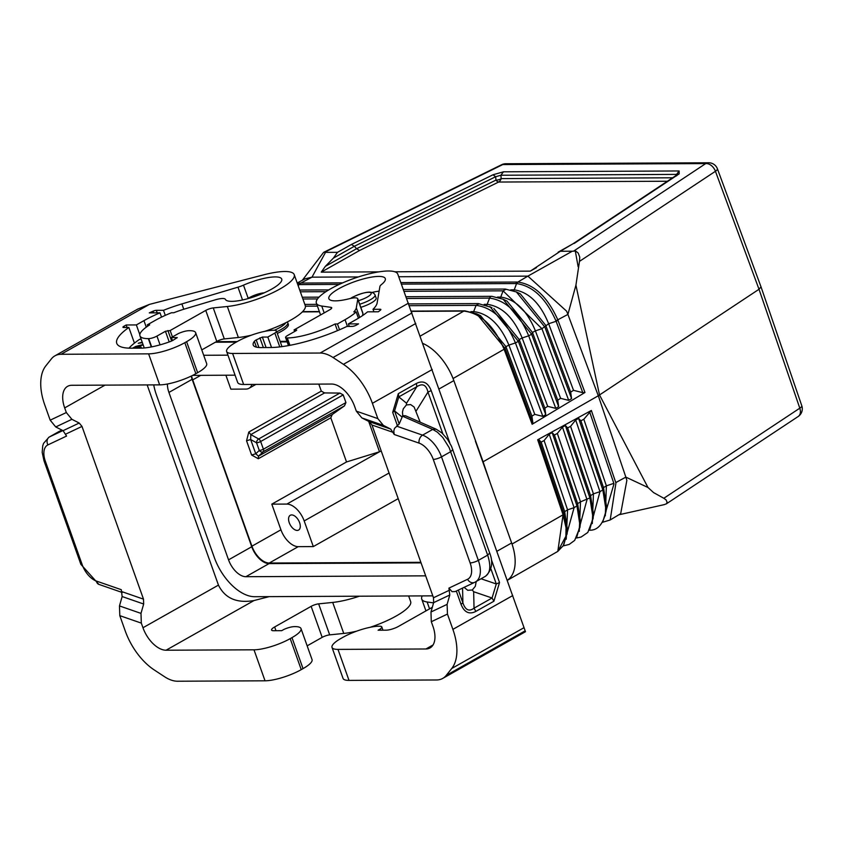 <?xml version="1.0" encoding="UTF-8"?>
<svg xmlns="http://www.w3.org/2000/svg" width="844" height="844" viewBox="0 0 844 844"><rect width="100%" height="100%" fill="white"/><g stroke="black" fill="none" stroke-linecap="round" stroke-linejoin="round"><path stroke-width="1.27" d="M575.144 250.119L578.151 266.778M297.362 283.447L300.844 283.067L311.985 277.159L358.383 276.938M398.748 276.737L527.88 276.125L572.285 251.217L560.311 251.269L572.939 243.821M605.317 515.779L606.372 485.849L583.826 419.246L591.359 410.458L615.941 483.063L610.191 519.967L620.688 513.669L626.86 480.373L625.847 477.124L647.97 487.484L599.514 394.96L575.924 285.156L579.48 261.376L715.438 171.279L759.009 289.27L598.301 395.762L483.106 461.784L453.84 380.612L439.165 388.905M678.122 174.17L679.167 173.885L679.135 170.963L676.571 174.392L676.582 175.858M579.48 261.376L579.754 257.114L578.161 253L575.608 251.027L572.285 251.217M302.331 280.271L323.632 252.345L337.484 252.335L333.369 258.137L354.353 246.279L356.579 248.706L495.955 180.099L495.66 176.723L500.893 175.235L503.467 171.807L493.001 174.771L495.66 176.723L354.353 246.279L351.378 244.486L337.484 252.335M411.429 311.362L463.841 311.098C480.626 313.061 494.056 325.784 504.121 349.247L505.957 346.662L531.91 416.145L532.838 422.633L532.153 424.258L584.966 392.502L582.782 392.65L573.53 390.339L570.66 392.122L571.578 398.59L568.708 400.373L560.616 398.347L557.747 400.13L558.665 406.608L555.795 408.38L547.703 406.354L544.834 408.137L545.751 414.615L542.882 416.398L534.779 414.372L531.91 416.145M411.334 311.109L464.78 310.845L476.649 313.789L505.123 348.466L532.838 422.633M378.903 271.863L321.237 272.137L325.351 266.345L356.579 248.706L359.555 250.499L498.614 182.04A6.172 2.543 63.8 0 1 495.955 180.099A6.172 3.661 -4.9 0 0 501.188 178.612L500.893 175.235L676.571 174.392L675.601 175.805M584.966 392.502L557.842 319.918C547.608 297.014 534.284 284.396 517.868 282.054L527.88 276.125L566.609 311.172L567.906 314.411L575.924 285.156M517.868 282.054L516.56 283.584C532.786 285.894 545.91 298.301 555.922 320.794L567.906 314.411L598.301 395.762L625.847 477.124L615.782 482.589M536.52 267.622L530.296 271.135L560.311 251.269M530.296 271.135L394.823 271.789M325.351 266.345L333.369 258.137M297.204 282.993L305.085 278.815L311.985 277.159L325.51 252.398M510.768 289.84L514.249 289.819L516.56 283.584L515.8 283.563L517.055 282.033L400.9 282.592M302.352 311.89L319.443 311.805L302.374 311.869M411.418 311.352L463.841 311.098C480.584 313.071 494.025 325.784 504.111 349.258L532.153 424.258M506.073 289.218L503.066 290.832L500.756 297.088C515.452 299.261 526.994 310.518 535.402 330.859L541.932 328.706L548.653 323.748C540.392 303.471 528.924 292.161 514.249 289.819A3.091 2.448 -90.3 0 1 513.701 290.779M497.464 297.099L500.756 297.088A3.091 2.448 -90.3 0 1 500.249 297.985M406.745 298.491L489.573 298.101A3.091 2.448 -90.3 0 1 491.778 296.318A3.091 2.448 -90.3 0 1 491.799 296.318L406.091 296.729M484.182 304.368L487.262 304.346C501.969 306.361 513.595 317.566 522.151 337.969L528.682 335.817C519.102 312.945 506.062 300.369 489.573 298.101L486.809 305.19M409.372 305.686L476.079 305.359L479.086 303.745M491.925 307.585L478.284 303.587L408.728 303.914M470.899 311.626L473.769 311.615C488.486 313.462 500.197 324.613 508.9 345.08L515.431 342.938C505.704 319.992 492.59 307.469 476.079 305.359L473.357 312.396M300.021 283.099L298.829 284.628L300.844 283.067L342.664 282.867M297.816 284.692L298.829 284.628L298.301 286.053M555.922 320.794L556.122 321.29L548.653 323.748L573.53 390.339M542.882 416.398L515.431 342.938L518.374 341.356L519.208 339.552L544.834 408.137M547.703 406.354L522.151 337.969L519.208 339.552L493.814 308.429M555.795 408.38L528.682 335.817L531.625 334.245L532.458 332.441L557.747 400.13M560.616 398.347L535.402 330.859L532.458 332.441L507.065 301.15L503.151 299.24L531.625 334.245L558.665 406.608M403.453 289.545L505.313 289.059L516.391 291.95L544.876 327.124L571.578 398.59M558.021 320.382L556.122 321.29L582.782 392.65M507.328 580.334L557.81 551.396L563.075 514.787L512.023 544.042M567.073 534.041L564.035 513.89L563.075 514.787L566.029 527.785L565.86 537.723L563.201 545.72L557.779 551.417L567.073 534.041L567.432 529.642L564.689 511.622L541.162 442.129L538.915 439.713L537.67 439.766L563.075 514.787M573.814 250.995L705.721 163.578A9.263 6.362 56.5 0 1 715.438 171.279A9.263 2.279 159.7 0 0 717.421 168.832L761.014 286.844L759.009 289.27L799.795 408.179L663.838 498.276L666.095 499.922L667.108 502.222L666.391 503.815L664.144 504.659M563.56 545.625L574.089 507.666L576.969 505.894L577.634 503.625L554.402 435.029L552.155 432.624L549.222 434.196L544.106 440.547L541.162 442.129M538.915 439.713L564.035 513.89L564.689 511.622L567.569 509.839L544.106 440.547M592.288 523.586L593.438 493.846L599.968 491.672L602.838 489.9L603.502 487.632L580.883 420.818L578.636 418.413L575.692 419.995L570.586 426.347L567.643 427.919L565.396 425.513L562.452 427.096L557.346 433.447L554.402 435.029M579.258 531.404L580.503 501.842L577.634 503.625L580.45 521.866L580.092 526.255L576.969 505.894L552.155 432.624M591.359 410.458L537.67 439.766M583.826 419.246L580.883 420.818M570.586 426.347L593.438 493.846L590.568 495.628L567.643 427.919M589.671 411.988L613.831 483.359L606.372 485.849L603.502 487.632L606.509 506.316L606.15 510.704L602.838 489.9L578.636 418.413M557.346 433.447L580.503 501.842L589.903 497.897L590.568 495.628L593.48 514.091L593.121 518.48L589.903 497.897L565.396 425.513M483.106 461.784L490.069 482.378L475.415 441.201M647.97 487.484L653.572 492.59L663.838 498.276M324.581 392.924L339.91 393.082L258.665 438.964L250.805 434.597L248.801 432.044L246.553 440.79L250.668 439.513L250.805 434.597L324.581 392.924L321.3 391.11L248.801 432.044M291.665 514.924A8.493 4.737 -119.5 0 0 290.252 515.283A8.493 4.737 -119.5 0 0 289.724 523.86A8.493 4.737 -119.5 0 0 297.193 530.422A8.493 4.737 -119.5 0 0 298.607 530.064A8.493 4.737 -119.5 0 0 299.135 521.486A8.493 4.737 -119.5 0 0 291.665 514.924M280.936 529.8L271.8 504.153L286.865 504.079A18.526 10.328 -119.5 0 1 304.188 520.938L313.314 546.585L298.248 546.659A18.526 10.328 60.5 0 1 280.936 529.8L251.923 546.184L192.706 379.884A18.526 10.328 60.5 0 1 191.609 375.907M225.886 375.221L230.855 389.158L245.92 389.084A18.526 10.328 -119.5 0 0 249.001 388.303A18.526 10.328 -119.5 0 0 252.029 384.421M420.861 562.315L269.247 563.032A18.526 10.328 60.5 0 1 251.923 546.184M318.8 384.104L321.3 391.11M368.68 421.378L379.505 451.772L346.525 461.953L330.806 417.801L332.272 414.509L344.468 405.869L345.934 402.577L343.202 394.897L339.91 393.082M216.37 341.662L237.238 341.556M280.113 341.356L286.939 341.324M277.296 333.443A20.994 5.18 -19.6 0 0 281.368 331.354A20.994 5.18 -19.6 0 0 288.342 324.37L287.762 322.724A20.994 5.18 -19.6 0 1 280.788 329.698A20.994 5.18 -19.6 0 1 276.705 331.787M381.203 450.939L379.505 451.772M191.198 376.107A18.526 10.328 -119.5 0 0 192.137 379.325L251.744 546.743A18.526 10.328 60.5 0 0 269.067 563.602L421.061 562.874M398.199 498.646L313.314 546.585M346.525 461.953L271.8 504.153M251.628 455.043L258.306 458.735L258.486 456.182L255.743 453.766L251.628 455.043L246.553 440.79M343.202 394.897L260.659 441.507A3.091 0.76 160.4 0 1 256.544 442.783L259.287 450.464A3.091 2.543 46.9 0 0 263.222 451.751A3.091 1.72 -119.5 0 0 263.402 449.198A3.091 0.76 160.4 0 1 259.287 450.464L255.743 453.766L250.668 439.513L256.544 442.783A3.091 1.899 -61 0 1 258.665 438.964A3.091 1.72 -119.5 0 1 260.659 441.507L263.402 449.198L345.934 402.577M215.357 342.231L236.225 342.126M280.313 341.915L287.139 341.883M422.96 343.476A43.223 24.107 60.5 0 1 453.84 380.612M203.689 355.282L227.954 355.166M167.428 383.999A18.526 10.328 -119.5 0 0 168.927 392.428L228.545 559.846A18.526 10.328 60.5 0 0 245.868 576.705L425.682 575.84M192.696 375.38L235.075 375.179M153.735 384.896A43.223 24.107 -119.5 0 0 156.467 395.034L214.27 557.378A43.223 24.107 60.5 0 0 254.688 596.708L432.814 595.853M507.297 580.261A43.223 24.107 -119.5 0 0 511.643 542.956L490.069 482.378M382.965 630.194L381.783 626.902A9.263 2.289 160.4 0 0 380.127 626.237A27.166 6.71 160.4 0 0 342.833 637.378L341.039 638.391A27.166 6.71 -19.6 0 0 332.019 647.422A27.166 6.71 -19.6 0 0 337.98 649.395L425.914 648.983A24.698 13.778 60.5 0 0 430.029 647.939A24.698 13.778 60.5 0 0 432.951 626.354L431.305 621.722L430.978 611.995L433.647 602.627L433.489 597.763L371.982 425.028L369.208 421.641L361.876 417.928L356.316 411.144L354.67 406.513A24.698 13.778 -119.5 0 0 331.576 384.041L243.642 384.463A27.166 6.71 -19.6 0 1 237.681 382.49L226.635 351.484A27.166 6.71 -19.6 0 0 232.596 353.457L243.642 384.463M332.019 647.422L343.054 678.428A27.166 6.71 -19.6 0 0 349.015 680.401L436.548 679.979A37.052 20.667 -119.5 0 0 442.72 678.418L525.474 631.692L397.788 274.121A43.223 10.666 160.4 0 0 353.457 278.604A43.223 10.666 160.4 0 0 316.363 303.144L320.572 314.96M288.458 345.597L285.578 337.505A6.172 1.519 -19.6 0 1 287.635 335.448L296.107 330.669L296.729 330.046L294.06 329.92L329.656 309.822A6.172 1.519 160.4 0 0 331.713 307.765A6.172 1.519 160.4 0 0 330.943 307.353L321.743 306.034A43.223 10.666 160.4 0 1 316.363 303.144M285.578 337.505A6.172 1.519 -19.6 0 0 286.939 337.959L287.308 337.948A38.286 9.453 -19.6 0 0 335.057 323.98L337.431 330.658M380.18 309.273L380.475 310.096A3.091 0.76 160.4 0 0 380.866 309.495A3.091 0.76 160.4 0 0 380.18 309.273L373.016 309.305A55.883 13.789 -19.6 0 0 377.12 302.996L379.916 286.485A12.354 3.049 160.4 0 1 381.509 284.491A29.951 7.396 -19.6 0 0 385.297 278.594A29.951 7.396 -19.6 0 0 354.596 281.674A29.951 7.396 -19.6 0 0 328.865 298.692A29.951 7.396 -19.6 0 0 349.31 298.734A12.354 3.049 160.4 0 1 357.75 298.755A12.354 3.049 160.4 0 1 357.772 299.187L356.305 307.838A39.826 9.833 -19.6 0 1 353.826 311.9L356.157 311.89A43.223 10.666 -19.6 0 1 345.048 319.686L337.463 323.969L335.057 323.98M380.486 310.096A68.543 16.922 160.4 0 1 378.312 311.784L367.573 311.826A51.864 12.797 -19.6 0 1 355.978 319.633L348.393 323.917L358.552 323.864L356.326 325.13A3.091 0.76 160.4 0 1 352.212 326.396L346.968 326.428A66.687 16.458 -19.6 0 1 270.354 347.528L260.944 347.58A35.195 8.683 -19.6 0 1 253.221 345.017A35.195 8.683 -19.6 0 1 254.371 341.314L256.449 347.158M226.635 351.484A27.166 6.71 -19.6 0 1 235.666 342.453L237.449 341.44A27.166 6.71 160.4 0 1 274.754 330.289A9.263 2.289 160.4 0 1 276.41 330.964A9.263 2.289 160.4 0 1 274.859 333.074L267.822 337.051L262.357 337.072L256.217 339.91A6.172 1.519 -19.6 0 0 254.371 341.314M411.988 312.934L333.042 357.518A37.052 20.667 60.5 0 0 320.129 353.035L232.596 353.457M267.822 337.051L271.546 347.517M274.859 333.074L279.786 346.905M333.042 357.518L343.424 364.334A49.395 27.557 60.5 0 1 372.394 403.316L377.838 418.613L383.387 425.387L390.73 429.1L394.211 434.491L393.789 431.01L394.538 428.372L399.201 423.962L402.736 415.681L402.482 412.02L403.284 408.781L406.386 404.951L406.534 403.221L416.83 386.71C422.559 383.039 426.262 384.822 427.961 392.07L431.2 390.624C427.982 382.501 423.034 380.116 416.356 383.471L416.83 386.71L398.79 396.891L406.534 403.221M430.978 611.995L447.12 604.357L447.447 614.084L452.89 629.371A49.395 27.557 -119.5 0 1 451.73 668.501L446.233 675.4A37.052 20.667 -119.5 0 1 442.72 678.418M380.665 630.204L380.233 629.012L378.112 630.215L386.204 630.173A9.263 2.289 -19.6 0 0 398.547 626.375L432.318 607.3M381.783 626.902A9.263 2.289 160.4 0 1 380.233 629.012M429.564 608.851L427.117 601.983L433.573 602.901M427.117 601.983A43.223 10.666 160.4 0 1 421.736 599.082A43.223 10.666 160.4 0 1 422.243 595.906M470.119 562.916A18.526 10.328 -119.5 0 1 467.565 579.29L448.913 588.12L452.057 591.676L455.19 591.57L474.666 582.349A6.172 5.117 64.7 0 0 474.94 582.212A24.698 13.778 -119.5 0 0 475.436 581.959A24.698 13.778 -119.5 0 0 478.348 560.374A6.172 1.519 160.4 0 1 470.119 562.916L433.267 459.41A18.526 10.328 60.5 0 0 419.078 443.121L394.211 434.491M448.913 588.12L449.789 594.988L447.12 604.357M402.029 417.02L394.57 410.933L392.692 412.378L398.315 393.663L398.79 396.891L394.57 410.933L399.201 423.962M499.532 582.518L493.898 601.234L492.063 598.006L496.293 583.964L499.532 582.518L491.387 559.656M420.185 422.2L414.13 407.04L410.648 404.571L406.386 404.951M452.848 449.567L450.791 451.624L441.496 456.868L478.348 560.374L487.653 555.12L449.177 447.668L442.783 437.477L437.361 432.149L432.74 429.406L436.179 429.195L441.887 432.919L447.584 439.365L451.487 446.233L489.699 553.073L487.653 555.12C491.166 566.145 490.311 573.255 485.11 576.463M489.699 553.073C493.339 562.357 491.957 570.08 485.553 576.241L474.666 582.349A6.172 5.117 64.7 0 1 467.565 579.29M476.206 581.516L475.309 586.327L472.281 589.998L467.734 590.304L464.116 587.35M436.179 429.195L405.563 415.797L402.736 415.681M472.281 589.998L473.663 591.728L492.063 598.006L474.033 608.186L473.663 591.728M475.858 611.415C469.19 614.77 464.242 612.396 461.014 604.272L462.892 602.827C465.339 610.064 469.053 611.858 474.033 608.186L475.858 611.415L493.898 601.234M294.06 329.92L294.619 331.502M357.75 298.755L362.867 313.135A12.354 3.049 160.4 0 1 362.899 313.557L362.551 315.593M356.157 311.89L358.415 318.22M337.463 323.969L339.531 329.761M379.135 291.127A29.951 7.396 -19.6 0 0 372.215 292.383M373.016 309.305L373.913 311.805M348.393 323.917L349.279 326.406M360.799 307.332A14.823 3.661 -19.6 0 0 376.16 298.048L375.052 294.946A14.823 3.661 -19.6 0 1 370.136 299.873A14.823 3.661 -19.6 0 1 359.692 304.23M283.774 346.367L281.548 346.684M61.084 354.28L149.409 304.399L137.656 309.115L54.913 355.841A37.052 20.667 -119.5 0 1 61.084 354.28L148.618 353.858A27.166 6.71 160.4 0 0 184.825 342.696L195.861 373.692A27.166 6.71 160.4 0 1 159.653 384.864L71.719 385.286A24.698 13.778 60.5 0 0 67.604 386.33A24.698 13.778 60.5 0 0 64.682 407.905L66.328 412.537L71.888 419.31L79.22 423.034L81.995 426.42L143.501 599.156L143.67 604.019L140.99 613.388L141.317 623.115L142.963 627.746A24.698 13.778 -119.5 0 0 166.057 650.218L254.044 600.538L269.088 596.645M166.057 650.218L253.991 649.806A27.166 6.71 160.4 0 0 290.199 638.634L291.982 637.621A27.166 6.71 -19.6 0 0 301.013 628.59A27.166 6.71 -19.6 0 0 293.86 626.649A9.263 2.289 -19.6 0 0 283.827 629.476L281.696 630.679L273.604 630.721A9.263 2.289 160.4 0 1 271.568 630.046A9.263 2.289 160.4 0 1 274.648 626.965L311.141 606.351A6.172 1.519 -19.6 0 1 318.642 603.861L332.705 602.426A43.223 10.666 -19.6 0 0 359.354 596.212M307.153 645.839L322.176 637.357A6.172 1.519 -19.6 0 1 329.688 634.867L343.751 633.433A43.223 10.666 -19.6 0 0 356.695 631.154M370.126 627.303A43.223 10.666 -19.6 0 0 410.648 601.582L408.654 595.969M140.99 613.388L119.468 605.918L119.795 615.656L125.239 630.943A49.395 27.557 60.5 0 0 154.209 669.925L164.591 676.751A37.052 20.667 60.5 0 0 177.504 681.224L265.037 680.802A27.166 6.71 160.4 0 0 301.245 669.64L303.028 668.627A27.166 6.71 -19.6 0 0 312.048 659.597L301.013 628.59M254.044 600.538C236.847 603.492 224.989 598.354 218.448 585.114L147.162 384.927M149.409 304.399L263.982 274.764A43.223 10.666 -19.6 0 1 294.229 274.638L305.275 305.644A43.223 10.666 -19.6 0 1 264.752 331.354M71.888 419.31L55.746 426.958L63.078 430.672L66.57 436.063L47.918 444.893A18.526 10.328 -119.5 0 0 45.365 461.267L82.216 564.773A18.526 10.328 60.5 0 0 96.406 581.062L121.272 589.682L122.148 596.55L119.468 605.918M55.746 426.958L50.186 420.175L44.743 404.888A49.395 27.557 -119.5 0 1 45.903 365.758L51.4 358.869A37.052 20.667 -119.5 0 1 54.913 355.841M60.093 430.967L49.469 436.928A24.698 13.778 -119.5 0 0 48.973 437.192L43.561 443.364L42.727 445.854L42.2 452.405L44.004 460.824A6.172 1.519 -19.6 0 0 45.365 461.267M59.861 431.073L61.918 430.092L59.861 431.073M184.825 342.696L186.608 341.683A27.166 6.71 -19.6 0 0 195.629 332.652A27.166 6.71 -19.6 0 0 188.486 330.711A9.263 2.289 -19.6 0 0 178.443 333.538L171.406 337.505L172.503 340.575M294.229 274.638A43.223 10.666 -19.6 0 1 272.443 292.857A43.223 10.666 -19.6 0 1 227.331 306.488L213.258 307.923A6.172 1.519 -19.6 0 0 205.757 310.413L170.161 330.521L165.435 331.291L156.952 336.081A6.172 1.519 160.4 0 1 148.723 338.613L148.344 338.623A38.286 9.453 160.4 0 1 139.946 335.838A38.286 9.453 160.4 0 1 149.694 324.866L147.278 324.877L154.863 320.593A43.223 10.666 160.4 0 1 171.427 312.765L173.758 312.755A39.826 9.833 160.4 0 1 185.712 308.661L215.146 299.873A12.354 3.049 -19.6 0 1 225.359 299.325A29.951 7.396 160.4 0 0 256.291 295.991A29.951 7.396 160.4 0 0 281.727 279.09A29.951 7.396 160.4 0 0 243.494 285.145A12.354 3.049 -19.6 0 1 237.976 287.171L181.871 303.924A55.883 13.789 160.4 0 0 163.493 310.307L156.33 310.339A3.091 0.76 -19.6 0 0 153.08 311.183A68.543 16.922 -19.6 0 0 149.272 312.881L160.012 312.829A51.864 12.797 160.4 0 0 143.944 320.646L136.359 324.929L126.189 324.982L123.962 326.238A3.091 0.76 -19.6 0 0 122.939 327.272A3.091 0.76 -19.6 0 0 123.614 327.493L128.858 327.472A66.687 16.458 160.4 0 0 116.757 343.35A66.687 16.458 160.4 0 0 131.39 348.192L140.8 348.15A35.195 8.683 160.4 0 0 169.855 341.714A6.172 1.519 160.4 0 0 172.988 340.311L177.272 337.621L171.406 337.505M227.331 306.488L238.367 337.494L224.304 338.919A6.172 1.519 -19.6 0 0 216.792 341.419L201.769 349.901M238.367 337.494A43.223 10.666 -19.6 0 0 251.312 335.205M170.161 330.521L172.44 336.925M147.278 324.877L147.732 326.143M163.493 310.307L165.297 315.371M160.012 312.829L161.542 317.112M128.984 348.161A62.361 15.392 160.4 0 1 135.631 342.21A55.883 13.789 160.4 0 1 139.64 339.32L141.18 339.309M142.203 342.158L138.237 343.276L142.383 342.675M143.047 344.531L135.589 346.462L132.761 348.192M138.838 348.161L141.127 347.137L137.361 348.034L138.68 346.631L143.153 344.827M195.861 373.692L197.644 372.689A27.166 6.71 -19.6 0 0 206.674 363.648L195.629 332.652M126.189 324.982L127.075 327.472M136.359 324.929L139.83 334.678M128.858 327.472L134.439 343.128M137.308 346.61L138.553 346.146M133.552 348.182L137.171 346.557L136.317 348.171M137.013 348.171L137.161 346.04M137.203 347.158L137.403 347.717M137.372 346.852L137.572 347.422M133.384 347.591L133.584 348.15M138.448 345.956L138.648 346.515M137.931 345.903L138.131 346.462M679.167 173.885L574.226 243.41M323.716 252.303L501.695 164.696A9.263 3.809 63.8 0 1 502.781 164.559L705.721 163.578A9.263 7.343 89.7 0 1 708.686 162.776L505.746 163.747A9.263 7.343 89.7 0 0 502.781 164.559L324.74 252.187M493.001 174.771L351.378 244.486M679.135 170.963L503.467 171.807M667.404 181.238L498.614 182.04A6.172 4.895 89.7 0 0 501.188 178.612L672.605 177.789M504.111 349.258L453.059 378.523M359.555 250.499L321.237 272.137M516.391 291.95L520.305 293.86L518.438 293.037L520.305 293.86L545.709 325.33L570.66 392.122M568.708 400.373L541.932 328.706L503.066 290.832L404.097 291.307M325.921 291.676L300.348 291.802M302.901 298.987L317.523 298.924M305.401 306.182L317.428 306.119M515.8 283.563L401.459 284.111M339.246 284.407L299.599 284.597M478.664 314.854L480.563 315.698L505.957 346.662L508.9 345.08L534.779 414.372M489.9 306.52L518.374 341.356L545.751 414.615M602.721 522.098L613.999 483.865M566.219 539.221L567.569 509.839L574.089 507.666L549.222 434.196M589.661 529.937L599.968 491.672L575.692 419.995M576.61 537.786L587.023 499.669L562.452 427.096M580.007 527.152L574.659 540.413L569.173 544.433L563.412 545.857M463.799 311.109L420.301 336.049M298.248 546.659L269.247 563.032M379.441 451.793L286.865 504.079M389.063 472.999L304.188 520.938M666.222 503.942L798.16 416.514A9.263 6.362 -123.5 0 0 799.795 408.179A9.263 2.3 161.1 0 0 801.8 405.785L761.014 286.844M344.468 405.869L263.222 451.751L258.486 456.182L332.272 414.509M200.767 375.337L192.706 379.884M330.806 417.801L258.306 458.735M192.137 379.325L168.927 392.428M228.545 559.846L251.744 546.743M245.868 576.705L269.067 563.602M496.968 551.248L511.643 542.956M358.426 300.675A11.732 2.891 -19.6 0 0 367.245 297.067A11.732 2.891 -19.6 0 0 368.575 292.309A11.732 2.891 -19.6 0 0 352.94 297.13A11.732 2.891 -19.6 0 0 351.02 298.343M274.363 330.278A20.087 4.958 -19.6 0 0 279.522 327.715A20.087 4.958 -19.6 0 0 285.852 322.703M264.183 292.836A11.732 2.891 -19.6 0 0 249.37 297.626A11.732 2.891 -19.6 0 0 247.577 298.744M320.129 353.035L408.454 303.165M259.889 337.832L263.36 347.559M262.357 337.072L266.092 347.549M356.316 411.144L377.838 418.613M431.305 621.722L447.447 614.084M349.015 680.401L337.98 649.395M525.179 630.816L446.233 675.4M524.092 627.641L451.73 668.501M512.751 595.569L452.89 629.371M425.914 648.983L433.046 644.953M432.255 369.514L372.394 403.316M415.786 323.474L343.424 364.334M461.014 604.272L456.309 591.043M392.692 412.378L397.418 425.671M416.356 383.471L398.315 393.663M449.852 442.984L431.2 390.624M481.059 578.773L496.293 583.964L490.986 569.067M442.805 433.753L427.961 392.07L416.187 410.965M433.489 597.763L449.63 590.125M371.982 425.028L393.504 432.497M402.43 416.145L432.74 429.406L422.57 435.145A24.698 13.778 60.5 0 1 441.496 456.868A6.172 1.519 160.4 0 1 433.267 459.41M458.355 590.072L462.892 602.827L462.565 588.078M419.078 443.121A6.172 4.336 -70.9 0 1 422.57 435.145L396.596 426.136M361.876 417.928L383.387 425.387M369.208 421.641L390.73 429.1M433.647 602.627L449.789 594.988M330.943 307.353L331.375 308.577M321.743 306.034L324.191 312.913M357.772 299.187L362.899 313.557M356.305 307.838L359.723 317.418M345.048 319.686L347.454 326.417M287.308 337.948L289.935 345.323M286.939 337.959L289.587 345.386M256.217 339.91L258.929 347.517M303.028 668.627L291.982 637.621M301.245 669.64L290.199 638.634M265.037 680.802L253.991 649.806M141.317 623.115L119.795 615.656M142.963 627.746L218.448 585.114M64.682 407.905L105.015 385.128M79.22 423.034L63.078 430.672M81.995 426.42L65.853 434.059M143.501 599.156L121.979 591.686M47.918 444.893A6.172 5.117 -115.3 0 1 49.469 436.928L62.889 430.577M96.406 581.062A6.172 4.336 109.1 0 0 98.853 584.375L80.866 564.319A6.172 1.519 -19.6 0 0 82.216 564.773M148.618 353.858L159.653 384.864M66.328 412.537L50.186 420.175M213.258 307.923L224.304 338.919M205.757 310.413L216.792 341.419M148.344 338.623L151.308 346.947M148.723 338.613L151.667 346.884M156.952 336.081L160.075 344.858M165.435 331.291L169.222 341.947M167.903 330.531L171.627 340.997M243.494 285.145L248.136 298.175M156.33 310.339L157.216 312.839M181.871 303.924L183.77 309.252M237.976 287.171L242.544 299.989M153.08 311.183L153.682 312.86M186.608 341.683L197.644 372.689M123.962 326.238L124.406 327.493M143.944 320.646L146.265 327.166M143.67 604.019L122.148 596.55M322.176 637.357L311.141 606.351M329.688 634.867L318.642 603.861M343.751 633.433L332.705 602.426M274.648 626.965L275.977 630.7M319.032 297.151L302.279 297.225M316.795 304.357L304.832 304.42M480.563 315.698L476.649 313.789M503.151 299.24L491.799 296.318M328.77 289.903L299.715 290.041M319.359 311.541L302.616 311.626M610.191 519.967L602.384 522.331M589.059 530.201C597.605 530.718 603.302 524.219 606.15 510.704M593.121 518.48L587.804 532.458L581.115 537.037L576.463 538.018M677.764 174.37L573.013 243.779M618.8 514.798L664.428 504.596M558.137 252.177L573.087 243.737M255.911 384.4L249.001 388.303M717.421 168.832A9.263 9.263 0 0 0 708.686 162.776M505.746 163.747A9.263 9.263 0 0 0 501.695 164.696M798.16 416.514A9.263 9.263 0 0 0 801.8 405.785M375.052 294.946C372.89 290.547 365.336 291.317 352.423 297.257L350.513 298.449M287.371 321.923L287.762 322.724M264.731 292.594L247.007 298.903M276.41 330.964L281.959 346.557M425.946 610.898L421.736 599.082M80.866 564.319L44.004 460.824M59.101 431.474L48.973 437.192M98.853 584.375L122.222 592.488M144.271 347.981L139.946 335.838"/></g></svg>
